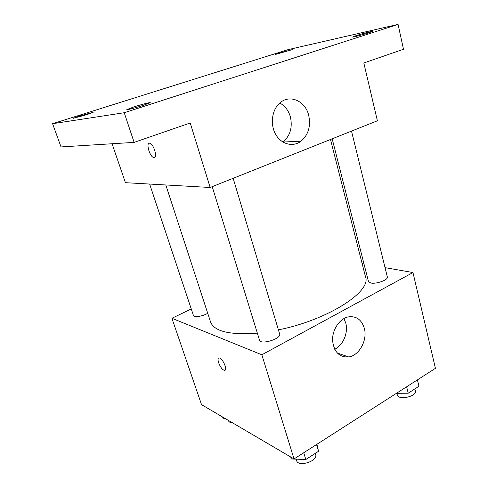 <?xml version="1.0" encoding="UTF-8"?>
<svg xmlns="http://www.w3.org/2000/svg" width="488" height="488" viewBox="0 0 488 488"><rect width="100%" height="100%" fill="white"/><g stroke="black" fill="none" stroke-linecap="round" stroke-linejoin="round"><path stroke-width="0.73" d="M385.056 267.65L412.964 272.536L435.424 368.324L294.038 458.946L201.526 404.637L171.916 318.286L191.266 308.953M165.792 184.97L210.548 321.934C214.183 331.437 229.781 335.171 257.347 333.145M278.416 329.87C327.948 320.006 371.71 291.464 365.53 276.909L330.492 139.489M412.964 272.536L261.849 354.788L171.916 318.286M362.151 263.642L364.005 263.965M212.219 186.66L259.506 340.16C260.482 345.26 281.668 338.739 279.636 333.975L233.166 178.303M149.645 184.055L193.437 315.486C193.858 317.737 202.794 316.37 207.717 313.278M351.5 131.113L387.338 276.946C388.54 279.85 376.205 284.358 370.758 282.991L368.464 281.521L332.182 138.812M261.849 354.788L294.038 458.946M364.304 328.204C367.714 339.916 359.345 355.532 348.7 356.96C339.282 357.448 333.908 351.94 332.572 340.435C332.206 329.967 339.258 319.14 347.663 317.023C355.886 315.596 361.431 319.323 364.304 328.204M224.999 370.191L223.772 370.093C219.996 368.556 215.794 357.033 219.356 357.948C222.961 358.308 228.152 371.24 224.315 370.282L223.772 370.099C220.491 368.769 216.318 358.918 218.673 358.027M343.955 318.542L345.711 322.873C348.505 332.517 343.216 345.26 334.683 349.262M398.068 24.4L124.227 112.728L52.576 123.702L287.993 49.666L398.068 24.4L403.485 49.264L363.822 62.976L377.383 120.786L210.151 187.484L125.422 182.683L112.075 143.753M52.576 123.702L61.03 146.931L134.127 142.38L124.227 112.728M210.151 187.484L190.222 122.988L134.127 142.38M308.697 115.296C310.954 126.191 308.392 134.834 301.017 141.227C293.056 147.327 281.43 144.436 275.763 134.542C269.992 124.733 271.755 110.148 279.575 103.212C289.39 93.806 305.39 100.827 308.697 115.296M154.098 157.6L153.574 157.508C149.352 156.416 145.546 141.544 149.987 143.338C153.885 144.35 157.776 157.959 154.098 157.6M154.47 157.532L153.58 157.508C149.956 156.63 145.949 144.039 149.084 143.307M279.795 103.017C285.029 105.878 288.567 110.544 290.421 117.004C292.66 127.514 290.177 135.853 282.967 142.026L282.918 142.063M133.932 106.896C141.136 104.566 150.359 102.169 150.255 102.663L143.319 105.341C136.03 107.702 126.654 110.129 126.837 109.623L133.932 106.896M356.051 35.673C361.98 33.751 372.734 30.951 372.503 31.397L369.05 32.727C363.06 34.678 352.183 37.497 352.501 37.033L356.051 35.673M279.124 53.107L292.422 49.587L275.427 54.467L279.124 53.107M79.953 115.845L93.153 112.338L86.589 114.741L73.273 118.291L79.953 115.845M417.411 379.871L418.966 386.246L408.224 393.2L396.409 393.328M406.626 386.783L408.224 393.2M396.89 393.322L397.293 394.908C398.226 400.66 417.209 396.47 415.343 390.906L414.855 388.912M316.913 444.281L318.542 451.266L305.805 459.513L291.33 458.976L290.714 456.994M316.541 444.519L318.542 451.266M303.743 452.724L305.805 459.513M296.167 459.153L296.625 460.635C298.156 467.425 318.164 461.123 315.663 454.645L315.285 453.376M225.602 418.771L223.187 418.753L222.601 417.014M228.402 420.418L228.579 420.93C229.018 422.096 230.336 422.73 232.514 422.828M337.226 352.983L348.7 356.96M282.967 142.026L301.017 141.227"/></g></svg>
